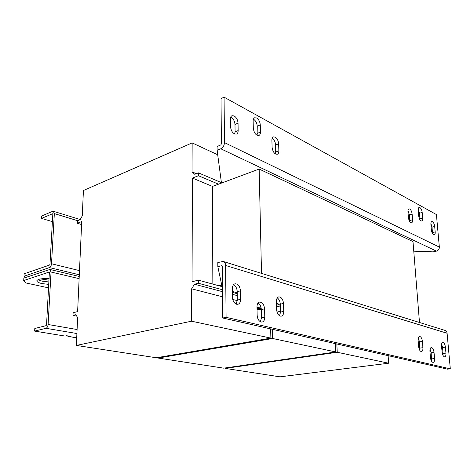 <?xml version="1.0" encoding="UTF-8"?>
<svg xmlns="http://www.w3.org/2000/svg" width="474" height="474" viewBox="0 0 474 474"><rect width="100%" height="100%" fill="white"/><g stroke="black" fill="none" stroke-linecap="round" stroke-linejoin="round"><path stroke-width="0.71" d="M40.622 278.937L49.071 280.181M48.97 281.983L42.02 281.135L37.944 279.69M49.16 278.665C41.925 278.339 37.807 279.044 36.8 280.792C36.8 281.852 38.495 282.771 41.878 283.553L48.834 284.388M261.115 322.036C258.786 321.135 257.471 318.878 257.157 315.263L256.985 306.927C257.038 304.219 257.886 302.613 259.545 302.092C262.371 302.187 264.054 304.444 264.581 308.876L264.776 317.124C264.729 319.903 263.852 321.55 262.128 322.065L261.115 322.036M444.393 356.815C443.19 356.258 442.42 354.688 442.076 352.093L441.549 346.079C441.43 343.917 441.833 342.696 442.763 342.406C444.102 342.619 444.991 344.195 445.424 347.146L445.951 353.112C446.075 355.304 445.661 356.549 444.719 356.833L444.393 356.815M432.881 362.391C431.613 361.834 430.807 360.216 430.457 357.544L429.942 351.341C429.835 349.101 430.274 347.827 431.263 347.531C432.673 347.744 433.597 349.362 434.036 352.389L434.551 358.545C434.67 360.821 434.22 362.106 433.212 362.409L432.881 362.391M421.137 351.548C419.81 350.956 418.975 349.297 418.631 346.571L418.133 340.267C418.032 338.027 418.489 336.753 419.502 336.439C420.995 336.647 421.961 338.312 422.411 341.434L422.915 347.691C423.021 349.966 422.553 351.264 421.516 351.572L421.137 351.548M236.633 304.261C234.138 303.265 232.746 300.907 232.45 297.192L232.349 288.63C232.42 285.964 233.297 284.353 234.986 283.79C238.09 283.825 239.927 286.183 240.49 290.87L240.614 299.331C240.549 302.08 239.637 303.733 237.877 304.29L236.633 304.261M280.365 316.122C278.179 315.234 276.929 313.047 276.615 309.558L276.389 301.523C276.413 298.922 277.195 297.376 278.736 296.89C281.384 296.997 282.978 299.189 283.505 303.467L283.748 311.418C283.73 314.09 282.925 315.666 281.325 316.152L280.365 316.122M272.159 138.319C274.197 139.7 275.353 141.922 275.637 144.973L275.548 154.026M275.145 137.099C277.189 138.479 278.357 140.713 278.647 143.794L278.86 150.833C278.878 152.646 278.374 153.783 277.349 154.251C274.582 154.269 272.828 151.964 272.1 147.349L271.898 140.239C271.892 138.473 272.378 137.359 273.356 136.897L275.145 137.099M253.418 119.193L253.608 119.294C255.764 120.763 256.979 123.062 257.258 126.191L257.121 135.315M256.63 117.985C258.78 119.466 260.001 121.771 260.279 124.911L260.445 132.08C260.451 133.846 259.948 134.972 258.934 135.457C255.966 135.523 254.088 133.135 253.306 128.294L253.157 121.06C253.157 119.341 253.643 118.245 254.615 117.765L256.63 117.985M230.714 117.125L231.116 117.309C233.433 118.844 234.719 121.231 234.986 124.484L235.086 131.902L234.719 134.024M234.168 115.94C236.479 117.487 237.776 119.886 238.043 123.151L238.149 130.587C238.144 132.394 237.604 133.555 236.538 134.071C233.309 134.201 231.288 131.725 230.471 126.641L230.388 119.122C230.4 117.374 230.921 116.243 231.94 115.727L234.168 115.94M418.204 209.289L419.502 213.211L419.97 219.853M419.887 207.535C421.108 208.424 421.878 210.077 422.192 212.488L422.666 218.028C422.767 219.723 422.447 220.712 421.706 221.002C420.213 220.825 419.206 219.13 418.678 215.919L418.216 210.332C418.115 208.673 418.429 207.695 419.152 207.411L419.887 207.535M407.972 210.675L409.4 214.817L409.832 221.767M409.737 209.004C411.017 209.917 411.811 211.605 412.131 214.076L412.587 219.764C412.688 221.494 412.344 222.513 411.568 222.816C409.998 222.644 408.949 220.914 408.416 217.613L407.966 211.884C407.871 210.183 408.203 209.182 408.961 208.88L409.737 209.004M430.878 223.503L432.027 227.153L432.519 233.629M432.466 221.666C433.633 222.507 434.374 224.113 434.694 226.477L435.173 231.928C435.286 233.629 434.978 234.624 434.249 234.897C432.845 234.719 431.885 233.078 431.381 229.979L430.902 224.486C430.795 222.81 431.097 221.832 431.808 221.559L432.466 221.666M257.015 308.373C259.865 308.272 261.204 308.55 261.032 309.202L257.044 309.8M212.85 284.11L212.429 186.454L259.159 169.052L261.512 273.374M218.964 285.781L221.565 285.141M259.159 169.052L412.996 241.58L419.484 322.474M192.408 178.088L192.053 281.775L198.322 280.14L198.322 283.245L194.488 284.228L191.632 288.814L191.52 321.2L76.367 345.433L77.641 317.515L75.733 314.712L72.996 315.411L73.12 312.769L77.623 311.596L81.729 221.548L77.351 223.272L77.463 220.801L80.124 219.746L82.269 215.86L83.424 190.501L192.154 142.911L192.053 171.861L194.761 174.319L198.44 172.862L198.434 175.724L192.408 178.088L212.518 186.424M237.326 300.635L232.752 299.45M222.602 296.825L191.632 288.814M237.278 295.616L232.414 294.324M222.561 291.7L194.488 284.228M270.648 328.903L270.879 338.116L191.52 321.2M270.879 338.116L156.319 357.769L76.367 345.433M76.687 316.117L72.996 315.411M81.593 224.552L77.351 223.272M217.708 154.767L192.154 142.911M196.366 173.685L192.053 171.861M221.411 182.638L198.44 172.862M218.52 184.185L198.434 175.724M221.856 286.574L198.322 280.14M276.555 303.425L276.466 304.267M237.249 293.714L232.39 292.411M222.543 289.762L198.322 283.245M336.836 343.97L337.251 352.265L225.251 368.399L225.245 367.942M388.123 355.642L388.639 363.22L337.251 352.265M388.639 363.22L279.974 376.836L225.251 368.399M280.519 311.803L276.733 310.826M280.377 307.087L276.514 306.062M272.443 329.311L272.686 338.501L158.168 358.054L158.18 357.449M335.391 343.638L335.793 351.957L272.686 338.501M335.793 351.957L223.722 368.162L158.168 358.054M278.333 303.905L278.362 304.776L276.49 305.161M280.324 305.303L278.362 304.776M48.656 287.552L47.116 287.552L25.697 282.913L23.7 280.543L23.86 278.09L49.894 269.451L51.05 272.04L48.099 324.494C47.862 326.539 47.151 327.812 45.954 328.304L34.643 331.101L34.803 328.494L46.102 325.65L46.535 324.891L49.385 272.094M52.401 221.619L41.522 218.407L41.671 216.008L52.614 211.345L53.343 211.274L54.338 213.59L51.512 263.757C51.287 265.724 50.588 266.998 49.409 267.591L23.984 276.253L25.14 277.657M41.522 218.407L52.478 213.78L52.821 214.23L49.977 264.285L49.557 265.055L24.144 273.806L23.984 276.253M79.241 276.2L78.791 276.342M34.643 331.101L65.116 336.078L66.644 335.728L69.305 336.167L68.351 336.386L67.071 335.799M23.7 280.543L49.16 272.04M257.003 307.585L261.138 307.893M258.052 303.076C260.019 304.314 261.109 306.471 261.328 309.546L261.506 317.77L260.368 321.751M441.614 344.112L442.603 347.519L443.054 355.5M430.066 349.125L431.162 352.763L431.541 361.176M418.287 337.974L419.514 341.849L419.846 350.446M233.492 284.761C235.75 285.988 236.988 288.281 237.225 291.634L237.338 300.066L236.105 304.077M277.278 297.921C279.079 299.171 280.081 301.239 280.294 304.136L280.525 312.064L279.571 315.785M223.378 261.518L444.754 330.331C446.111 330.781 446.893 331.753 447.101 333.258L450.3 368.831L447.468 369.151L222.768 318.001L222.359 266.358L221.702 265.689L222.188 265.837M450.3 368.831L226.086 317.319L222.768 318.001M226.086 317.319L225.612 265.481C225.511 263.313 224.7 261.974 223.177 261.458L217.815 262.543L217.839 266.732L221.702 265.689M222.537 288.82L217.839 266.732M280.3 304.438L276.443 303.396M237.237 292.796L232.379 291.48M217.116 150.317L217.092 146.484L220.777 144.937L221.388 143.906L221.032 98.616L224.072 97.164L224.486 142.603C224.285 145.506 223.058 147.568 220.807 148.783L217.116 150.317L221.471 183.088M413.761 251.161L433.218 251.86L436.418 251.125C438.349 250.485 439.327 249.14 439.345 247.096L436.418 214.562L224.072 97.164M275.637 144.973L278.647 143.794M257.258 126.191L260.279 124.911M234.986 124.484L238.043 123.151M419.502 213.211L422.192 212.488M409.4 214.817L412.131 214.076M432.027 227.153L434.694 226.477M79.128 278.659L51.05 272.04M48.099 324.494L77.096 329.531M49.409 267.591L79.306 274.778M51.512 263.757L79.496 270.624M77.677 220.718L54.338 213.59M68.351 336.386L76.717 337.755M45.954 328.304L76.912 333.53M447.101 333.258L225.612 265.481M220.807 148.783L436.418 251.125M224.486 142.603L439.345 247.096M432.501 232.592L435.173 231.928M409.85 220.493L412.587 219.764M419.964 218.745L422.666 218.028M235.086 131.902L238.149 130.587M257.418 133.336L260.445 132.08M275.844 151.994L278.86 150.833M283.505 303.467L280.294 304.136M280.525 312.064L283.748 311.418M240.49 290.87L237.225 291.634M237.338 300.066L240.614 299.331M420.011 348.088L422.915 347.691M422.411 341.434L419.514 341.849M434.036 352.389L431.162 352.763M431.678 358.901L434.551 358.545M445.424 347.146L442.603 347.519M443.131 353.474L445.951 353.112M264.581 308.876L261.328 309.546M261.506 317.77L264.776 317.124M80.236 219.551L53.402 211.291M67.936 336.404L76.717 337.838M79.229 276.449L49.942 269.463"/></g></svg>
